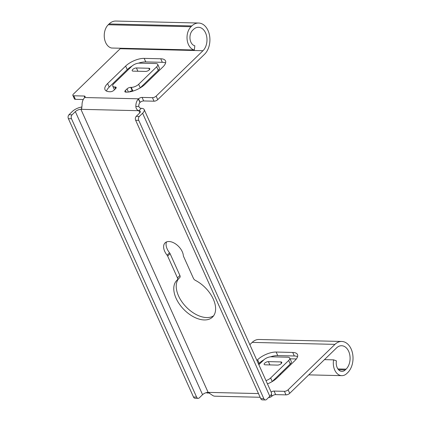 <?xml version="1.0" encoding="UTF-8"?>
<svg xmlns="http://www.w3.org/2000/svg" width="421" height="421" viewBox="0 0 421 421"><rect width="100%" height="100%" fill="white"/><g stroke="black" fill="none" stroke-linecap="round" stroke-linejoin="round"><path stroke-width="0.63" d="M178.888 278.413A25.597 15.282 -134.1 0 0 185.556 306.314A25.597 15.282 -134.1 0 0 213.631 315.787M166.542 241.917A12.088 7.215 -134.1 0 0 169.547 252.8A2.842 1.7 45.9 0 1 170.11 253.71L179.914 275.513A2.842 1.7 45.9 0 1 179.825 277.507A2.842 1.7 45.9 0 1 179.772 277.55L177.415 279.844M195.381 280.365A2.842 1.7 45.9 0 1 193.392 278.276L183.588 256.473A2.842 1.7 45.9 0 1 183.34 255.573A12.088 7.215 -134.1 0 0 175.799 244.069A12.088 7.215 -134.1 0 0 165.074 242.864A12.088 7.215 -134.1 0 0 167.09 255.184A2.842 1.7 45.9 0 1 167.653 256.089L177.457 277.897A2.842 1.7 45.9 0 1 177.367 279.891A2.842 1.7 45.9 0 1 177.315 279.933A25.597 15.282 -134.1 0 0 176.873 280.339A25.597 15.282 -134.1 0 0 183.724 309.351A25.597 15.282 -134.1 0 0 212.516 317.092A25.597 15.282 -134.1 0 0 195.381 280.365M71.502 118.754L68.397 118.68A2.842 1.952 -88.6 0 1 68.976 114.733L72.08 114.807A2.842 1.952 91.4 0 0 71.502 118.754L196.591 397.087A2.842 1.952 91.4 0 0 198.159 398.345A2.842 1.952 91.4 0 0 199.291 397.861L202.564 394.682A4.268 1.779 155.8 0 1 208.127 392.377L212.363 395.266A8.531 5.852 91.4 0 0 214.905 396.187L260.136 397.271M286.006 394.872L284.412 391.33A2.842 1.184 -24.2 0 0 288.122 389.793L289.711 393.33A2.842 1.184 155.8 0 1 286.006 394.872L275.655 394.624A2.842 1.184 -24.2 0 0 272.103 396.019L271.313 394.267M271.187 394.54L271.871 396.229A8.531 5.852 -88.6 0 1 268.709 397.477A8.531 5.852 -88.6 0 1 268.603 397.471L268.709 397.477M268.398 361.623A2.842 1.184 -24.2 0 0 265.393 362.613A2.842 1.184 -24.2 0 0 264.162 364.381A2.842 1.184 -24.2 0 0 265.119 364.802L277.539 365.102A2.842 1.184 -24.2 0 0 280.539 364.112A2.842 1.184 -24.2 0 0 281.77 362.344A2.842 1.184 -24.2 0 0 280.812 361.923L268.398 361.623L269.877 364.918M258.847 364.718L263.825 359.887A5.689 2.368 155.8 0 1 271.24 356.808L287.796 357.203A5.689 2.368 155.8 0 1 289.711 358.05L291.3 361.592A5.689 2.368 155.8 0 1 290.248 364.018L272.229 381.494A5.689 2.368 155.8 0 1 272.071 381.642M289.711 358.05A5.689 2.368 155.8 0 1 288.659 360.481L270.64 377.958A5.689 2.368 155.8 0 1 265.977 380.589M263.983 359.739A14.219 5.92 -24.2 0 0 259.21 363.281L258.505 363.96M267.456 383.878A14.219 5.92 -24.2 0 0 276.85 378.105L294.868 360.629A14.219 5.92 -24.2 0 0 297.494 354.55A14.219 5.92 -24.2 0 0 292.711 352.44L276.155 352.045A14.219 5.92 -24.2 0 0 257.62 359.739L256.915 360.423M297.573 356.645A14.219 5.92 -24.2 0 0 294.3 355.977L277.744 355.582A14.219 5.92 -24.2 0 0 270.424 356.845M249.832 344.667L252.179 342.394A17.066 11.704 -88.6 0 1 258.947 339.484L341.726 341.463A17.066 11.704 91.4 0 0 334.958 344.373L288.122 389.793M209.579 393.046L207.364 392.993A2.842 1.184 155.8 0 1 206.427 392.609M284.412 391.33L274.066 391.083L275.655 394.624M289.711 393.33L336.547 347.909A12.798 8.778 91.4 0 1 341.626 345.73A12.798 8.778 91.4 0 1 349.783 354.887A12.798 8.778 91.4 0 1 346.088 369.138L345.267 369.933A8.531 5.852 91.4 0 1 341.884 371.385A8.531 5.852 91.4 0 1 336.426 360.855L333.595 359.85A12.798 8.778 91.4 0 0 341.784 375.653A12.798 8.778 91.4 0 0 346.862 373.469L347.678 372.674A17.066 11.704 91.4 0 0 352.603 353.677A17.066 11.704 91.4 0 0 341.726 341.463M271.119 392.035A2.842 1.184 155.8 0 1 274.066 391.083M290.053 358.813L296.352 358.96M324.459 359.634L333.595 359.85M84.779 97.451L84.142 96.03A2.842 1.184 155.8 0 1 85.1 96.456A2.842 1.184 155.8 0 1 84.71 97.53L84.5 97.751A8.531 5.852 91.4 0 0 82.058 105.324L81.49 109.06L80.916 109.323A4.268 1.779 -24.2 0 0 75.354 111.628L72.08 114.807M81.863 108.402L80.916 109.323L138.862 110.707C137.051 110.123 136.051 108.76 135.862 106.608A8.531 5.852 -88.6 0 1 138.304 99.035L138.53 98.814A2.842 1.184 155.8 0 1 142.088 97.414L143.677 100.951A2.842 1.184 -24.2 0 0 140.125 102.35L138.53 98.814L84.71 97.53M141.319 108.323L138.862 110.707A4.268 1.779 -24.2 0 1 140.293 111.339A4.268 1.779 -24.2 0 1 139.504 113.16L136.23 116.338L139.335 116.412A2.842 1.952 91.4 0 0 138.756 120.359L263.846 398.698A2.842 1.952 91.4 0 0 265.419 399.95A2.842 1.952 91.4 0 0 266.546 399.466L269.819 396.293L142.608 113.238A8.531 3.552 -24.2 0 0 144.187 109.592A8.531 3.552 -24.2 0 0 141.319 108.323C140.072 108.308 139.225 107.618 138.783 106.25L135.862 106.608M138.783 106.25A4.268 2.926 -88.6 0 1 140.004 102.461L138.304 99.035M111.565 48.026A12.798 8.778 -88.6 0 1 104.419 38.19A12.798 8.778 -88.6 0 1 108.25 24.755L109.071 23.96A17.066 11.704 -88.6 0 1 115.838 21.05L198.617 23.029A17.066 11.704 91.4 0 0 191.85 25.934L191.029 26.728A12.798 8.778 91.4 0 0 187.198 40.163A12.798 8.778 91.4 0 0 194.339 49.999L111.565 48.026M194.339 49.999L194.828 45.784A8.531 5.852 91.4 0 1 190.066 39.227A8.531 5.852 91.4 0 1 192.618 30.27L193.439 29.475A12.798 8.778 91.4 0 1 198.512 27.291A12.798 8.778 91.4 0 1 206.669 36.453A12.798 8.778 91.4 0 1 202.98 50.704L156.144 96.125L157.733 99.661A2.842 1.184 155.8 0 1 154.023 101.198L143.677 100.951M120.664 48.241A12.798 8.778 -88.6 0 1 120.201 48.725L73.365 94.146A2.842 1.184 -24.2 0 0 72.838 95.362A2.842 1.184 -24.2 0 0 73.796 95.783L75.385 99.324A2.842 1.184 155.8 0 1 74.428 98.898L72.838 95.362M157.733 99.661L204.569 54.241A17.066 11.704 91.4 0 0 209.495 35.238A17.066 11.704 91.4 0 0 198.617 23.029M84.142 96.03L73.796 95.783M83.269 99.509L75.385 99.324M154.023 101.198L152.434 97.661A2.842 1.184 -24.2 0 0 156.144 96.125M152.434 97.661L142.088 97.414M165.59 62.976A14.219 5.92 -24.2 0 0 162.322 62.308L160.733 58.772A14.219 5.92 -24.2 0 1 165.511 60.882A14.219 5.92 -24.2 0 1 162.89 66.96L144.866 84.437A14.219 5.92 -24.2 0 1 126.326 92.136L125.811 92.12A2.842 1.184 155.8 0 1 124.853 91.699A2.842 1.184 155.8 0 1 125.379 90.483L126.121 92.131M160.733 58.772L144.177 58.377A14.219 5.92 -24.2 0 0 125.637 66.071L107.618 83.547A14.219 5.92 -24.2 0 0 104.992 89.626A14.219 5.92 -24.2 0 0 109.77 91.736L110.291 91.752A2.842 1.184 155.8 0 0 113.996 90.21L115.638 88.621A2.842 1.184 155.8 0 0 116.159 87.405A2.842 1.184 155.8 0 0 115.207 86.984L114.686 86.973A5.689 2.368 155.8 0 1 112.775 86.126A5.689 2.368 155.8 0 1 113.823 83.695L131.847 66.218A5.689 2.368 155.8 0 1 139.262 63.139L155.817 63.534A5.689 2.368 155.8 0 1 157.728 64.381A5.689 2.368 155.8 0 1 156.68 66.813L138.656 84.289A5.689 2.368 155.8 0 1 131.241 87.368L130.726 87.358L132.315 90.894A2.842 1.184 -24.2 0 0 129.226 91.936M162.322 62.308L145.766 61.913A14.219 5.92 -24.2 0 0 138.446 63.176M132.005 66.071A14.219 5.92 -24.2 0 0 127.226 69.607L109.207 87.084A14.219 5.92 -24.2 0 0 106.502 91.073M114.433 89.789A5.689 2.368 155.8 0 1 114.365 89.662L112.775 86.126M157.728 64.381L159.322 67.918A5.689 2.368 155.8 0 1 158.27 70.349L140.251 87.826A5.689 2.368 155.8 0 1 140.093 87.973M133.652 90.868A5.689 2.368 155.8 0 1 132.831 90.904L132.315 90.894M128.431 92.036L127.016 88.894A2.842 1.184 155.8 0 1 130.726 87.358M127.016 88.894L125.379 90.483M148.834 68.255L136.415 67.955A2.842 1.184 -24.2 0 0 133.415 68.944A2.842 1.184 -24.2 0 0 132.183 70.712A2.842 1.184 -24.2 0 0 133.141 71.133L145.555 71.433A2.842 1.184 -24.2 0 0 148.56 70.444A2.842 1.184 -24.2 0 0 149.787 68.676A2.842 1.184 -24.2 0 0 148.834 68.255L149.471 69.67M144.187 109.592L271.392 392.646A8.531 3.552 155.8 0 1 269.819 396.293M138.756 120.359L135.657 120.285A2.842 1.952 -88.6 0 1 136.23 116.338M135.657 120.285L260.741 398.619L263.846 398.698M265.419 399.95L262.315 399.876A2.842 1.952 -88.6 0 1 260.741 398.619M142.608 113.238L139.335 116.412M82.021 107.008A8.531 3.552 -24.2 0 0 72.249 111.554L68.976 114.733M198.159 398.345L195.055 398.271A2.842 1.952 -88.6 0 1 193.486 397.014L196.591 397.087M68.397 118.68L193.486 397.014M258.478 393.577L208.127 392.377L80.916 109.323M139.814 112.833L138.862 110.707M179.914 275.513L177.457 277.897M170.11 253.71L167.653 256.089M169.547 252.8L167.09 255.184M280.812 361.923L281.449 363.339M270.64 377.958L272.229 381.494M288.659 360.481L290.248 364.018M257.62 359.739L259.21 363.281M276.155 352.045L277.744 355.582M292.711 352.44L294.3 355.977M207.121 392.456L207.364 392.993M252.179 342.394L334.958 344.373M337.91 368.943L346.088 369.138M338.573 369.775L345.267 369.933M108.25 24.755L191.029 26.728M109.071 23.96L191.85 25.934M120.201 48.725L202.98 50.704M145.766 61.913L144.177 58.377M127.226 69.607L125.637 66.071M109.207 87.084L107.618 83.547M115.843 88.405L115.207 86.984M115.491 88.763L114.686 86.973M158.27 70.349L156.68 66.813M140.251 87.826L138.656 84.289M132.831 90.904L131.241 87.368M137.893 71.249L136.415 67.955M202.564 394.682L75.354 111.628M179.825 277.507L177.367 279.891M279.781 374.174L280.875 374.201M308.751 374.864L341.784 375.653"/></g></svg>
